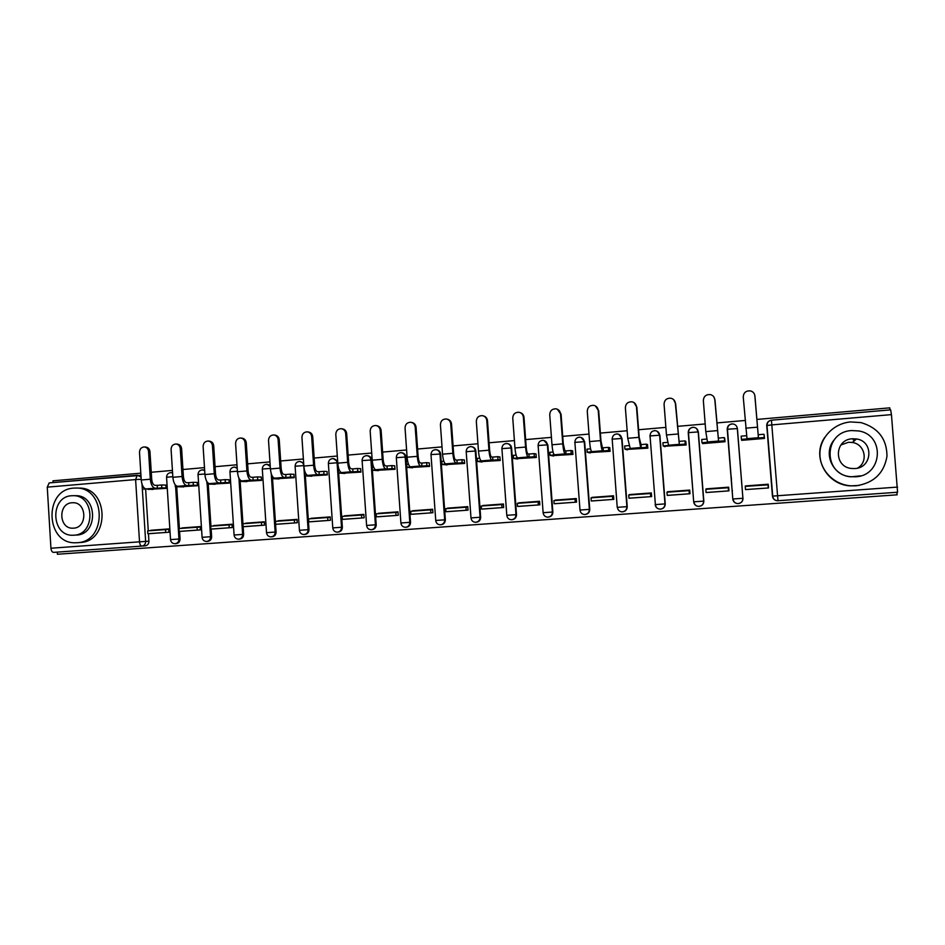 <?xml version="1.0" encoding="UTF-8"?>
<svg xmlns="http://www.w3.org/2000/svg" width="945" height="945" viewBox="0 0 945 945"><rect width="100%" height="100%" fill="white"/><g stroke="black" fill="none" stroke-linecap="round" stroke-linejoin="round"><path stroke-width="1.42" d="M172.569 472.689L171.151 472.618L172.592 472.972M204.64 470.09L202.655 469.889L204.675 470.586M237.171 467.598L234.584 467.113L237.219 468.33M270.175 465.223L266.974 464.314L270.246 466.346M303.664 463.074L299.801 461.467C302.093 461.798 303.416 463.18 303.77 465.625L308.094 529.672C307.999 532.567 306.605 534.185 303.912 534.527C301.313 534.35 299.825 532.933 299.423 530.299L308.991 529.613L305.365 475.914M337.672 461.538L333.278 458.597M371.668 529.696L371.893 529.672C374.657 529.33 376.098 527.7 376.204 524.759L371.692 459.931C371.338 457.486 369.991 456.092 367.664 455.726L367.121 455.679M406.019 527.239L406.137 527.239C408.961 526.897 410.425 525.243 410.52 522.29L405.913 457.002C405.559 454.545 404.212 453.139 401.861 452.773L401.471 452.726M440.866 524.759L440.89 524.759C443.748 524.428 445.237 522.762 445.343 519.774L440.642 454.013C440.276 451.568 438.917 450.151 436.555 449.773L436.354 449.737M476.174 522.242C479.068 521.888 480.556 520.211 480.662 517.222L475.855 451.001C475.5 448.544 474.13 447.127 471.756 446.725M511.989 519.691C514.895 519.313 516.407 517.624 516.502 514.635L511.588 447.93C511.257 445.544 509.922 444.115 507.619 443.654M548.336 517.104C551.266 516.702 552.766 515.001 552.86 512.001L547.852 444.823L544.036 440.547M585.215 514.482C588.156 514.056 589.68 512.344 589.763 509.343L584.636 441.669L581.069 437.429M622.649 511.812C625.614 511.363 627.137 509.627 627.22 506.638L621.987 438.456L618.751 434.31M660.661 509.107C663.638 508.623 665.162 506.886 665.233 503.886L659.882 435.208L657.165 431.251M699.265 506.355C702.241 505.835 703.753 504.075 703.824 501.11L698.355 431.912L696.406 428.404M57.267 552.116L57.397 554.254L897.124 494.814L896.911 492.286M145.648 489.368L148.27 530.83M148.448 533.689L148.92 541.178L145.636 541.402C145.565 544.084 144.337 545.643 141.939 546.08L53.593 552.376C52.129 552.223 51.243 550.84 50.935 548.23L47.262 487.147L49.175 482.907L137.486 475.24L141.065 477.13M889.954 409.906L889.777 407.85L756.827 419.438M745.132 420.466L716.806 422.935M705.194 423.939L677.4 426.372M665.871 427.376L638.596 429.751M627.137 430.755L600.37 433.082M588.995 434.074L562.724 436.366M551.431 437.358L525.633 439.602M514.411 440.583L489.097 442.792M477.946 443.76L453.08 445.934M442.012 446.902L417.595 449.029M406.598 449.985L382.63 452.076M371.692 453.033L348.162 455.088M337.294 456.033L314.177 458.053M303.38 458.986L280.677 460.971M269.951 461.904L247.637 463.853M236.982 464.786L215.07 466.688M204.486 467.621L182.94 469.5M172.427 470.409L151.259 472.264M140.817 473.173L52.967 480.828L53.062 482.564M891.442 414.619L897.573 492.239L777.416 500.767C774.557 500.425 772.904 498.877 772.443 496.137L766.738 425.616C766.797 422.58 768.38 420.773 771.463 420.194L890.651 409.846L891.442 414.619L771.817 424.896L777.57 495.747L897.573 487.088M741.612 439.649L741.671 440.335L764.517 438.433L764.092 434.735M745.617 489.604L768.521 487.951L768.214 484.23L745.322 485.943L768.238 484.407M706.399 492.522L728.961 490.868L728.666 487.183L706.116 488.86L728.678 487.36M702.489 443.016L702.537 443.607L725.039 441.728L724.626 438.055M667.784 495.381L689.992 493.751L689.708 490.089L667.501 491.743L689.72 490.266M663.945 446.264L686.164 444.965L685.751 441.327M629.736 498.192L651.613 496.586L651.329 492.947L629.453 494.578L651.341 493.125M625.98 449.454L647.857 448.166L647.455 444.552M592.243 500.956L613.801 499.373L613.529 495.771L591.972 497.377L613.541 495.936M588.581 452.596L610.127 451.308L609.738 447.717M555.317 503.685L576.556 502.126L576.285 498.547L555.046 500.129L576.296 498.712M551.726 455.679L572.953 454.415L572.576 450.848M518.911 506.378L539.843 504.843L539.583 501.275L518.651 502.846L539.595 501.452M515.403 458.715L536.335 457.474L535.945 453.931M483.049 509.024L503.673 507.512L503.425 503.98L482.789 505.516L503.437 504.146M479.611 461.703L500.236 460.475L499.858 456.967M447.694 511.635L468.035 510.146L467.775 506.638L447.446 508.15L467.787 506.803M444.327 464.656L464.656 463.452L464.29 459.967M412.847 514.21L432.893 512.733L432.645 509.249L412.611 510.749L432.656 509.426M409.551 467.562L429.597 466.369L429.231 462.908M378.496 516.75L398.258 515.297L398.01 511.836L378.26 513.312L398.022 512.001M375.271 470.433L395.022 469.263L394.679 465.826M344.63 519.254L364.108 517.813L363.872 514.387L344.393 515.84L363.884 514.553M341.476 473.256L360.943 472.098L360.6 468.685M311.236 521.723L330.443 520.305L330.207 516.891L310.999 518.321L330.218 517.057M308.141 476.044L327.348 474.91L327.005 471.52M278.302 524.144L297.25 522.75L297.013 519.372L278.078 520.778L297.025 519.537M275.278 478.784L294.214 477.674L293.883 474.307M245.83 526.554L264.505 525.172L264.281 521.805L245.605 523.199L264.293 521.971M242.865 481.489L261.541 480.391L261.21 477.048M213.794 528.916L232.222 527.558L231.998 524.215L213.582 525.585L232.009 524.38M210.889 484.171L229.316 483.084L228.985 479.765M182.196 531.244L200.375 529.909L200.163 526.589L181.983 527.948L200.175 526.755M179.349 486.805L197.529 485.742L197.21 482.434M151.023 533.547L168.954 532.224L168.753 528.928L150.822 530.275L168.753 529.094M148.247 489.404L166.166 488.352L165.859 485.08M176.727 486.758L179.396 528.503M179.585 531.397L180.058 538.933L178.948 539.004C178.853 541.792 177.542 543.363 175.014 543.718C172.415 543.564 170.927 542.194 170.525 539.607L178.948 539.004L175.616 486.734M208.231 484.1L210.948 526.152M211.137 529.058L211.633 536.654L210.57 536.725C210.475 539.536 209.14 541.119 206.577 541.461C203.978 541.308 202.49 539.926 202.088 537.327L210.57 536.725L207.168 484.076M240.16 481.418L242.948 523.766L261.458 522.396L261.647 525.326L264.399 525.184M243.137 526.696L243.645 534.338L242.629 534.409C242.534 537.244 241.188 538.839 238.577 539.182C235.978 539.016 234.49 537.634 234.088 535.012L242.629 534.409L238.931 478.135M272.538 478.69L276.094 532L275.137 532.059C275.042 534.917 273.66 536.524 271.014 536.866C268.427 536.701 266.927 535.295 266.525 532.673L275.137 532.059L271.239 473.658M305.105 472.181L305.152 472.89M338.18 466.287L338.44 470.09M338.653 473.102L342.362 527.204L341.523 527.263C341.417 530.18 339.999 531.811 337.27 532.153C334.672 531.964 333.172 530.547 332.77 527.889L341.523 527.263L337.093 462.766L328.376 463.487M727.225 429.278L737.419 428.558L742.912 498.275C742.782 501.547 741.045 503.319 737.702 503.59C734.879 503.272 733.249 501.748 732.788 499.007L727.225 429.278C727.296 426.266 728.855 424.482 731.867 423.927L733.178 423.986C735.588 424.541 736.97 426.018 737.313 428.416L742.912 498.275L733.036 498.984C733.45 501.736 735.009 503.283 737.702 503.59M175.427 543.682L176.136 543.635C178.652 543.28 179.963 541.721 180.058 538.933M207.014 541.426L207.64 541.379C210.203 541.036 211.538 539.465 211.633 536.654M239.038 539.146L239.593 539.111C242.192 538.756 243.538 537.173 243.645 534.338M271.498 536.831L271.983 536.795C274.617 536.453 275.987 534.846 276.094 532M304.42 534.492L304.822 534.457C307.503 534.114 308.897 532.496 308.991 529.613M337.802 532.106L338.121 532.082C340.85 531.74 342.255 530.121 342.362 527.204M693.866 501.819L694.516 503.886M738.529 503.555C741.459 502.964 742.959 501.204 743.006 498.275M140.793 475.359L49.175 482.907M50.935 548.23L139.517 541.828C139.813 544.497 140.628 545.915 141.939 546.08L145.235 545.832C147.621 545.395 148.849 543.847 148.92 541.178M754.677 394.833L754.866 395.884C754.512 393.285 753.047 391.632 750.472 390.899C746.007 390.58 743.597 392.6 743.242 396.947L747.022 438.917L741.412 439.39L742.108 440.299M741.412 439.39L741.152 436.165L746.444 435.716M754.866 395.884L758.422 437.712L754.949 396.132M758.268 434.724L763.914 434.239L764.517 438.397M764.257 435.208L763.914 434.239M768.261 484.832L745.251 486.356L745.51 489.581L768.391 487.963M768.025 484.655L768.285 487.904M758.528 437.96L764.174 437.488M713.865 396.924L714.798 399.558C714.42 396.935 712.943 395.27 710.345 394.585C706.009 394.348 703.671 396.357 703.352 400.609L705.797 431.605L707.51 442.225L701.981 442.685L703.293 443.536M701.981 442.685L701.733 439.484L706.576 439.071M731.465 479.209L731.028 475.512M731.347 479.564L731.713 484.159M714.798 399.558L718.566 441.043L714.963 399.806M718.59 438.067L724.142 437.594L725.016 441.374M728.548 442.744L728.323 441.646M724.756 438.185L724.142 437.594M732.304 491.305L732.351 490.372M728.701 487.703L705.82 489.297L706.069 492.499L728.831 490.88M728.241 487.62L728.5 490.845M718.838 441.28L724.402 440.807M673.608 399.605L675.332 403.184C674.966 400.526 673.466 398.873 670.844 398.211C666.627 398.046 664.37 400.054 664.063 404.212L666.461 434.972L668.587 445.473L663.154 445.934L665.044 446.725M663.154 445.934L662.906 442.756L667.324 442.378M675.332 403.184L679.325 444.327L675.604 403.409M679.502 441.35L684.983 440.89L685.231 444.079L686.129 444.563M685.881 441.398L684.983 440.89M689.744 490.597L666.981 492.191L667.229 495.369L689.874 493.762M667.229 495.369L667.902 495.381M689.059 490.538L689.318 493.739M679.762 444.54L685.231 444.079M634.119 402.676L636.469 406.752C636.103 404.082 634.591 402.428 631.957 401.802C627.858 401.696 625.661 403.68 625.377 407.767L627.728 438.303L630.268 448.686L624.905 449.135L627.362 449.879M624.905 449.135L624.657 445.981L628.661 445.638M636.469 406.752L638.844 437.346L640.686 447.564L641.265 447.765L641.017 444.599L639.198 437.488L636.835 406.964M641.017 444.599L646.404 444.15L646.652 447.316L647.833 447.741M647.585 444.599L646.404 444.15M651.365 493.444L628.72 495.038L628.968 498.192L651.495 496.597M628.968 498.192L629.854 498.192M650.479 493.42L650.715 496.586M641.265 447.765L646.652 447.316M595.397 405.913L598.209 410.26C597.819 407.579 596.319 405.925 593.684 405.334C589.668 405.275 587.542 407.248 587.27 411.264L589.574 441.563C590.105 447.505 590.826 450.871 591.747 451.663L587.223 452.277L590.235 452.974M587.223 452.277L586.987 449.147L590.578 448.851M598.209 410.26L600.512 440.63C601.055 446.583 601.752 449.95 602.615 450.741L603.335 450.93L603.099 447.788L602.378 447.599L600.961 440.772L598.657 410.473M603.099 447.788L608.415 447.351L608.651 450.493L610.104 450.871M609.856 447.753L608.415 447.351M613.565 496.255L591.038 497.838L591.275 500.98L613.683 499.385M591.275 500.98L592.361 500.956M612.466 496.243L612.703 499.397M603.335 450.93L608.651 450.493M557.385 409.232L560.503 413.721C560.125 411.016 558.613 409.386 555.979 408.819C552.069 408.795 549.99 410.768 549.73 414.713L551.986 444.788C552.53 450.682 553.333 454.013 554.408 454.781L550.108 455.384L553.652 456.022M550.108 455.384L549.872 452.277L553.061 452.005M560.503 413.721L562.771 443.866C563.314 449.773 564.094 453.104 565.122 453.883L565.984 454.061L565.748 450.942L564.886 450.753L563.303 443.996L561.046 413.922M565.748 450.942L570.981 450.493L571.217 453.624L572.93 453.966M572.694 450.871L570.981 450.493M576.32 499.031L553.9 500.614L554.136 503.72L576.438 502.138M554.136 503.72L555.424 503.685M575.021 499.031L575.257 502.161M565.984 454.061L571.217 453.624M840.885 445L848.421 442.284L852.366 442.473C865.029 444.138 868.668 461.975 857.552 468.106M850.618 421.942C833.667 423.301 819.799 437.866 819.894 453.978C819.799 470.102 833.691 484.572 850.654 485.813L855.946 485.824C873.747 483.119 884.107 473.232 886.989 456.187C886.835 438.917 878.165 427.719 860.978 422.592L850.618 421.942M824.654 437.511C811.46 456.506 826.355 484.82 850.346 485.872L859.159 485.435M860.682 475.843L850.878 476.823C832.486 475.737 822.469 452.785 834.494 439.519M851.646 430.566C823.225 431.77 822.752 475.158 851.161 476.729L855.508 476.776C882.618 475.996 885.43 434.901 858.627 430.944L851.646 430.566M854.812 468.555C872.448 467.999 873.995 441.244 856.536 438.964L852.331 438.775C834.163 439.496 833.584 467.196 851.717 468.496L854.812 468.555M854.965 440.287L853.217 439.874M73.816 488.116C43.411 489.38 45.466 544.533 75.907 542.749L77.147 542.702C107.163 541.957 106.253 487.407 76.273 488.045L73.816 488.116M79.628 542.548L80.065 542.513C109.963 541.768 109.065 487.455 79.191 488.092L78.589 488.081M75.352 495.7L75.931 495.7C97.559 495.121 98.327 534.457 76.687 535.047L75.978 535.083M71.572 495.747C49.648 496.597 51.018 536.406 72.966 535.236L73.982 535.189C95.705 534.598 94.925 495.109 73.226 495.688L71.572 495.747M73.556 528.172C87.578 527.759 87.011 502.279 73.001 502.716L72.009 502.752C57.893 503.272 58.708 528.881 72.824 528.196L73.556 528.172M520.045 412.563C522.361 413.284 523.672 414.867 523.991 417.324L523.365 417.135C522.987 414.418 521.475 412.8 518.84 412.244C515.025 412.268 512.993 414.217 512.757 418.103L514.954 447.965C515.509 453.813 516.395 457.108 517.612 457.864L513.525 458.443L517.6 459.034M513.525 458.443L513.3 455.36L516.112 455.124M523.365 417.135L525.585 447.056C526.129 452.915 526.991 456.222 528.172 456.978L529.176 457.132L528.94 454.037L527.948 453.872C527.145 453.352 526.566 451.119 526.2 447.174L523.991 417.324M528.94 454.037L534.102 453.612L534.327 456.707L536.299 457.026M536.075 453.954L534.102 453.612M539.619 501.76L517.317 503.331L517.541 506.425L539.737 504.843M517.541 506.425L519.029 506.378M538.13 501.783L538.355 504.89M529.176 457.132L534.327 456.707M483.308 415.883C485.754 416.509 487.136 418.115 487.478 420.667L486.781 420.49C486.391 417.773 484.891 416.154 482.269 415.635C478.536 415.682 476.552 417.619 476.327 421.446L478.477 451.096C479.032 456.896 480.001 460.156 481.371 460.888L477.485 461.455L482.056 461.999M477.485 461.455L477.26 458.396L479.694 458.195M486.781 420.49L488.943 450.198C489.498 456.01 490.443 459.282 491.766 460.026L492.9 460.168L492.676 457.096L491.542 456.943C490.656 456.435 490.018 454.226 489.64 450.304L487.478 420.667M492.676 457.096L497.755 456.671L497.991 459.742L500.2 460.038M499.976 456.99L497.755 456.671M503.461 504.453L481.265 506.024L481.489 509.083L503.567 507.512M481.489 509.083L483.167 509.024M501.771 504.488L501.996 507.571M492.9 460.168L497.991 459.742M447.174 419.167C449.702 419.722 451.143 421.328 451.509 423.974L450.73 423.797C450.34 421.08 448.84 419.474 446.229 418.966C442.579 419.048 440.642 420.974 440.429 424.742L442.532 454.167C443.099 459.931 444.138 463.168 445.65 463.877L441.965 464.432L447.032 464.916M441.965 464.432L441.752 461.384L443.819 461.207M450.73 423.797L452.844 453.293C453.411 459.057 454.427 462.306 455.903 463.026L457.156 463.156L456.943 460.109L455.679 459.967C454.687 459.471 454.002 457.274 453.624 453.387L451.509 423.974M456.943 460.109L461.951 459.683L462.164 462.743L464.621 463.003M464.408 459.979L461.951 459.683M467.81 507.111L445.733 508.67L445.957 511.706L467.917 510.146M445.957 511.706L447.812 511.635M465.944 507.158L466.168 510.217M457.156 463.156L462.164 462.743M411.595 422.427L411.583 422.427C414.182 422.911 415.67 424.506 416.06 427.223L415.198 427.057C414.82 424.34 413.331 422.734 410.732 422.261C407.153 422.356 405.251 424.27 405.051 427.99L407.106 457.215C407.673 462.92 408.795 466.133 410.449 466.83L406.952 467.35L412.492 467.799M406.952 467.35L406.74 464.338L408.464 464.196M415.198 427.057L417.277 456.34C417.844 462.07 418.93 465.283 420.549 465.979L421.931 466.098L421.718 463.074L420.336 462.944C419.237 462.459 418.505 460.286 418.127 456.435L416.06 427.223M421.718 463.074L426.656 462.66L426.868 465.684L429.562 465.932M429.349 462.92L426.656 462.66M432.68 509.721L410.721 511.28L410.933 514.293L432.786 512.745M410.933 514.293L412.965 514.21M430.636 509.792L430.849 512.828M421.931 466.098L426.868 465.684M376.429 425.616L376.677 425.663C379.252 426.124 380.729 427.719 381.118 430.436L380.185 430.27C379.807 427.553 378.319 425.959 375.744 425.498C372.236 425.628 370.381 427.518 370.18 431.192L372.2 460.203C372.767 465.873 373.948 469.051 375.744 469.736L372.448 470.244L378.449 470.645M372.448 470.244L372.236 467.243L373.606 467.125M380.185 430.27L382.217 459.341C382.784 465.023 383.954 468.212 385.702 468.897L387.202 469.003L387.001 466.003L385.489 465.885C384.308 465.412 383.528 463.263 383.138 459.435L381.118 430.436M387.001 466.003L391.868 465.59L392.069 468.602L394.998 468.814M394.786 465.826L391.868 465.59M398.046 512.296L376.193 513.844L376.405 516.844L398.152 515.297M376.405 516.844L378.602 516.75M395.825 512.379L396.038 515.391M387.202 469.003L392.069 468.602M341.806 428.782L342.267 428.853C344.83 429.302 346.295 430.873 346.673 433.59L345.669 433.448C345.291 430.719 343.815 429.136 341.251 428.687C337.826 428.841 336.007 430.719 335.806 434.346L337.79 463.156C338.369 468.779 339.609 471.933 341.535 472.594L338.428 473.091L344.878 473.445M338.428 473.091L338.215 470.114L339.255 470.019M345.669 433.448L347.665 462.306C348.244 467.952 349.473 471.106 351.351 471.768L352.981 471.874L352.768 468.885L351.15 468.779C349.874 468.318 349.048 466.18 348.658 462.388L346.673 433.59M352.768 468.885L357.564 468.484L357.777 471.472L360.919 471.661M360.707 468.696L357.564 468.484M363.908 514.848L342.161 516.383L342.373 519.36L364.002 517.825M342.373 519.36L344.736 519.242M361.522 514.942L361.722 517.931M352.981 471.874L357.777 471.472M307.704 431.9L308.342 431.995C310.893 432.42 312.346 433.991 312.724 436.708L311.649 436.566C311.271 433.849 309.818 432.278 307.267 431.841C303.9 432.007 302.116 433.873 301.927 437.464L303.865 466.062C304.444 471.649 305.767 474.768 307.81 475.418L304.881 475.89L311.767 476.209M304.881 475.89L304.68 472.937L305.4 472.878M311.649 436.566L313.598 465.223C314.177 470.823 315.476 473.953 317.496 474.603L319.233 474.685L319.032 471.732L317.284 471.626C315.937 471.177 315.063 469.074 314.661 465.294L312.724 436.708M319.032 471.732L323.757 471.331L323.958 474.295L327.313 474.473M327.112 471.52L323.757 471.331M330.242 517.352L308.613 518.876L308.814 521.841L330.337 520.305M308.814 521.841L311.342 521.711M327.691 517.458L327.903 520.423M319.233 474.685L323.958 474.295M274.109 434.995L274.912 435.09C277.428 435.503 278.881 437.074 279.248 439.779L278.113 439.649C277.736 436.933 276.283 435.361 273.755 434.948C270.459 435.125 268.711 436.98 268.522 440.524L270.424 468.921C271.014 474.473 272.384 477.568 274.558 478.194L271.806 478.654L279.106 478.926M271.806 478.654L272.006 475.689M278.113 439.649L280.015 468.106C280.606 473.669 281.964 476.764 284.102 477.402L285.957 477.473L285.756 474.532L283.913 474.437C282.472 474.012 281.551 471.921 281.149 468.165L279.248 439.779M285.756 474.532L290.422 474.142L290.623 477.083L294.178 477.237M293.989 474.307L290.422 474.142M297.049 519.821L275.527 521.345L275.727 524.286L297.143 522.762M275.727 524.286L278.409 524.144M294.344 519.939L294.545 522.892M285.957 477.473L290.623 477.083M240.999 438.043L241.944 438.149C244.436 438.551 245.877 440.098 246.255 442.803L245.05 442.685C244.672 439.968 243.231 438.421 240.727 438.007C237.478 438.196 235.766 440.051 235.588 443.548L237.443 471.756C238.046 477.26 239.487 480.332 241.778 480.934L239.191 481.383L246.905 481.619M239.191 481.383L239.085 478.465M245.05 442.685L246.905 470.941C247.507 476.469 248.925 479.528 251.181 480.154L253.142 480.214L252.953 477.296L250.992 477.213C249.468 476.788 248.511 474.721 248.11 471L246.255 442.803M252.953 477.296L257.548 476.906L257.737 479.836L261.505 479.965M261.316 477.06L257.548 476.906M242.9 523.778L243.089 526.696L261.647 525.326M243.089 526.696L245.924 526.542M264.316 522.254L261.458 522.396M253.142 480.214L257.737 479.836M208.373 441.055L209.436 441.161C211.916 441.551 213.334 443.099 213.712 445.792L212.436 445.674C212.07 442.969 210.64 441.421 208.16 441.031C204.97 441.232 203.293 443.063 203.116 446.524L204.935 474.544C205.526 480.013 207.038 483.049 209.447 483.639L207.026 484.076L215.129 484.265M206.861 481.607L207.026 484.076M212.436 445.674L214.267 473.74C214.858 479.221 216.346 482.269 218.72 482.871L220.787 482.919L220.598 480.025L218.531 479.954C216.937 479.54 215.933 477.485 215.531 473.788L213.712 445.792M220.598 480.025L225.134 479.635L225.323 482.541L229.281 482.647M229.092 479.765L225.134 479.635M232.033 524.664L210.723 526.176L210.912 529.07L232.116 527.558M210.912 529.07L213.901 528.905M229.021 524.806L229.21 527.723M220.787 482.919L225.323 482.541M176.042 444.008L177.376 444.126C179.833 444.504 181.251 446.04 181.617 448.733L180.282 448.627C179.916 445.934 178.499 444.398 176.042 444.008C172.911 444.221 171.258 446.04 171.092 449.466L172.864 477.284C173.467 482.718 175.026 485.73 177.554 486.309L175.297 486.722L183.791 486.888M175.168 484.761L175.297 486.722M180.282 448.627L182.066 476.504C182.668 481.938 184.216 484.962 186.708 485.553L188.87 485.588L188.681 482.706L186.519 482.659C184.842 482.245 183.802 480.214 183.401 476.552L181.617 448.733M188.681 482.706L193.158 482.328L193.347 485.222L197.493 485.305M197.316 482.446L193.158 482.328M200.186 527.038L178.983 528.538L179.172 531.409L200.269 529.909M179.172 531.409L182.302 531.244M197.044 527.192L197.221 530.086M188.87 485.588L193.347 485.222M144.361 446.95L145.754 447.068C148.2 447.434 149.593 448.958 149.96 451.639L148.566 451.533C148.2 448.851 146.806 447.316 144.361 446.95C141.289 447.174 139.671 448.981 139.506 452.371L141.242 480.001C141.844 485.399 143.463 488.376 146.097 488.943L152.877 489.463M143.9 487.75L143.994 489.345M148.566 451.533L150.314 479.221C150.928 484.631 152.523 487.62 155.134 488.187L157.39 488.222L157.201 485.364L154.945 485.317C153.196 484.915 152.11 482.907 151.708 479.257L149.96 451.639M157.201 485.364L161.619 484.986L161.796 487.856L166.143 487.927M165.954 485.08L161.619 484.986M168.777 529.377L147.68 530.866L147.857 533.724L168.86 532.236M147.857 533.724L151.129 533.547M165.493 529.543L165.67 532.413M157.39 488.222L161.796 487.856M170.679 472.63L171.151 472.618C168.281 472.819 166.757 474.366 166.556 477.237L172.829 476.705M202.159 469.889L202.655 469.889C199.773 470.078 198.237 471.638 198.037 474.544L204.9 473.977M234.065 467.125L234.584 467.113C231.69 467.303 230.155 468.862 229.954 471.803L237.408 471.212M266.419 464.314L266.974 464.314C264.057 464.491 262.509 466.062 262.308 469.027L270.388 468.425M299.222 461.467L299.801 461.467C296.872 461.632 295.312 463.215 295.112 466.216L303.829 465.625M332.486 458.585L333.101 458.573C335.416 458.916 336.739 460.309 337.093 462.766L337.767 462.814M366.223 455.655L366.873 455.655C369.2 456.01 370.546 457.415 370.901 459.861L375.413 524.818C375.319 527.759 373.877 529.401 371.101 529.732C368.503 529.543 367.003 528.113 366.601 525.444L376.204 524.759M371.692 459.931L362.1 460.605M400.444 452.69L401.129 452.679C403.48 453.057 404.826 454.462 405.192 456.919L409.799 522.337C409.693 525.302 408.228 526.956 405.417 527.286C402.806 527.086 401.306 525.644 400.904 522.975L410.52 522.29M405.913 457.002L396.309 457.675M435.149 449.678L435.881 449.678C438.244 450.056 439.614 451.474 439.968 453.931L444.682 519.809C444.575 522.809 443.087 524.475 440.216 524.806C437.606 524.593 436.094 523.152 435.692 520.459L445.343 519.774M440.642 454.013L431.003 454.569L431.026 453.765M470.362 446.619L471.142 446.619C473.528 447.02 474.898 448.45 475.252 450.907L480.06 517.258C479.954 520.282 478.442 521.959 475.524 522.29C472.902 522.077 471.401 520.612 470.988 517.907L480.662 517.222M475.855 451.001L466.157 451.686M506.083 443.524L506.922 443.524C509.308 443.937 510.69 445.378 511.056 447.835L515.97 514.671C515.864 517.718 514.316 519.407 511.351 519.738C508.717 519.514 507.205 518.037 506.803 515.32L516.502 514.635M511.588 447.93L501.819 448.627M542.335 440.37L543.221 440.382C545.631 440.819 547.013 442.26 547.379 444.717L552.4 512.036C552.293 515.119 550.722 516.82 547.687 517.151C545.064 516.903 543.54 515.427 543.127 512.698L552.86 512.001M547.852 444.823L538.012 445.52M579.12 437.181L580.076 437.192C582.486 437.653 583.88 439.106 584.234 441.551L589.373 509.367C589.255 512.485 587.66 514.198 584.577 514.517C581.931 514.269 580.407 512.769 579.994 510.04L589.763 509.343M584.636 441.669L574.737 442.366M616.459 433.944L617.475 433.968C619.908 434.44 621.29 435.905 621.656 438.338L626.901 506.65C626.783 509.804 625.153 511.54 622.011 511.847C619.353 511.576 617.817 510.076 617.404 507.335L627.22 506.638M621.987 438.456L612.006 439.165M654.353 430.66L655.452 430.684C657.885 431.18 659.267 432.656 659.634 435.09L664.985 503.898C664.867 507.099 663.201 508.835 660 509.142C657.224 508.847 655.617 507.335 655.168 504.618L665.233 503.886M659.882 435.208L649.841 435.928M688.232 432.597C688.326 429.621 689.85 427.872 692.815 427.317L694.02 427.353C696.441 427.884 697.823 429.361 698.178 431.77L703.659 501.11C703.529 504.346 701.828 506.095 698.556 506.39C695.756 506.083 694.138 504.559 693.689 501.83L688.243 432.633L698.355 431.912M142.045 484.289L145.636 541.402L139.517 541.828L135.607 479.564L47.262 487.147M703.824 501.11L693.913 501.807C694.327 504.559 695.874 506.095 698.556 506.39M732.788 499.007L727.473 429.172C727.78 425.581 729.682 423.844 733.178 423.986M435.799 521.203L431.003 454.699M693.689 501.83L688.468 432.503C688.751 428.995 690.606 427.27 694.02 427.353M617.227 507.359L612.183 439.047C612.443 435.657 614.215 433.956 617.475 433.968M366.601 525.455L362.1 460.475C362.301 457.404 363.896 455.797 366.873 455.655M295.112 466.334L299.423 530.299M262.308 469.133L266.525 532.673M234.088 535.024L229.954 471.909M198.048 474.638L202.088 537.327M166.568 477.331L170.525 539.607M137.273 475.252L135.607 479.564L141.195 479.28M778.007 500.755L777.57 495.747L772.715 496.113L766.997 425.498L771.817 424.896L771.474 420.194C768.604 420.761 767.116 422.533 766.997 425.498L766.738 425.616M777.416 500.767C774.699 500.425 773.128 498.877 772.715 496.113L772.443 496.137M758.422 437.712L746.857 438.681M757.394 427.187L745.747 428.179M718.566 441.043L707.191 442M717.267 430.625L705.797 431.605M679.325 444.327L668.127 445.26M677.754 434.015L666.461 434.972M640.686 447.564L629.642 448.485M638.844 437.346L627.728 438.303M602.615 450.741L591.747 451.663M600.512 440.63L589.574 441.563M565.122 453.883L554.408 454.781M562.771 443.866L551.986 444.788M528.172 456.978L517.612 457.864M525.585 447.056L514.954 447.965M491.766 460.026L481.371 460.888M488.943 450.198L478.477 451.096M455.903 463.026L445.65 463.877M452.844 453.293L442.532 454.167M420.549 465.979L410.449 466.83M417.277 456.34L407.106 457.215M385.702 468.897L375.744 469.736M382.217 459.341L372.2 460.203M351.351 471.768L341.535 472.594M347.665 462.306L337.79 463.156M317.496 474.603L307.81 475.418M313.598 465.223L303.865 466.062M284.102 477.402L274.558 478.194M280.015 468.106L270.424 468.921M251.181 480.154L241.778 480.934M246.905 470.941L237.443 471.756M218.72 482.871L209.447 483.639M214.267 473.74L204.935 474.544M186.708 485.553L177.554 486.309M182.066 476.504L172.864 477.284M155.134 488.187L146.097 488.943M150.314 479.221L141.242 480.001M655.452 430.684C652.121 430.636 650.314 432.349 650.042 435.799L655.381 504.595C655.783 507.347 657.33 508.859 660 509.142M579.994 510.04L574.879 442.236C575.127 438.905 576.863 437.216 580.076 437.192M543.127 512.698L538.118 445.39C538.366 442.106 540.067 440.441 543.221 440.382M506.803 515.32L501.901 448.497C502.126 445.26 503.803 443.595 506.922 443.524M470.988 517.907L466.192 451.556C466.417 448.367 468.07 446.713 471.142 446.619M435.881 449.678C432.845 449.785 431.215 451.415 431.003 454.569M400.904 522.975L396.309 457.545C396.522 454.439 398.128 452.809 401.129 452.679M332.77 527.889L328.364 463.369C328.577 460.333 330.148 458.738 333.101 458.573M890.651 409.846L771.463 420.194M852.366 442.473L856.536 438.964M73.592 528.16L72.824 528.196M75.931 495.7L73.226 495.688M76.273 488.045L79.191 488.092"/></g></svg>

